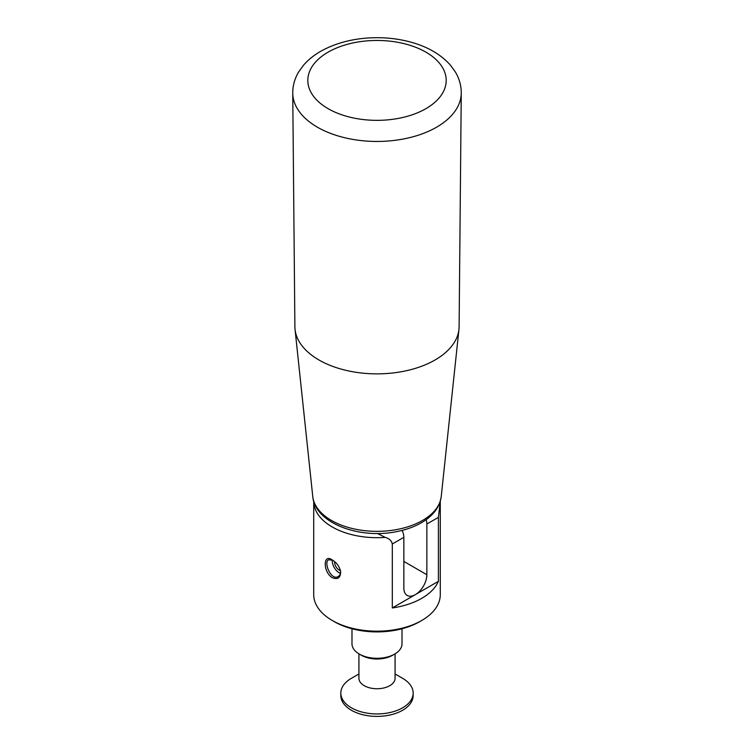 <?xml version="1.0" encoding="UTF-8"?>
<svg xmlns="http://www.w3.org/2000/svg" width="754" height="754" viewBox="0 0 754 754"><rect width="100%" height="100%" fill="white"/><g stroke="black" fill="none" stroke-linecap="round" stroke-linejoin="round"><path stroke-width="1.13" d="M403.852 561.428L426.858 574.718L426.858 524.03A12.055 6.956 60 0 0 426.142 519.666M332.702 560.222L328.621 559.77C323.24 562.182 331.195 581.23 338.263 576.471C340.073 575.349 340.817 573.408 340.506 570.665M340.44 573.342A9.642 5.57 60 0 1 332.335 560.043M332.25 559.949C336.548 562.55 339.347 566.377 340.648 571.419C340.685 577.79 337.886 579.873 332.25 577.668C322.919 572.107 322.919 553.012 332.25 559.949M426.858 574.718A16.277 9.397 -60 0 1 415.35 594.642L392.306 607.95L392.306 543.983C391.562 540.703 389.187 538.497 385.19 537.376A63.279 36.531 180 0 1 332.25 526.98A63.279 36.531 180 0 1 313.721 501.212L313.721 594.642A63.279 36.531 0 0 0 332.25 620.476A63.279 36.531 0 0 0 421.75 620.476A63.279 36.531 0 0 0 440.279 594.642L440.279 501.212A63.279 36.531 180 0 1 439.752 505.877L438.404 517.367L426.858 524.03M334.38 621.711L332.25 620.476L334.38 621.711A60.273 34.797 0 0 0 419.62 621.711L421.75 620.476M392.306 607.95A63.279 36.531 0 0 0 438.404 581.334L438.404 517.367M438.979 504.709L439.752 505.877M351.986 628.761L351.986 643.85A25.014 14.439 0 0 0 359.309 654.067L361.449 655.292A21.998 12.705 0 0 0 392.551 655.292L394.691 654.067A25.014 14.439 0 0 0 402.014 643.85L402.014 628.761M361.449 655.292L359.309 654.067A25.014 14.439 0 0 0 359.319 654.067A25.014 14.439 0 0 0 394.691 654.067M438.404 581.334L415.35 594.642A16.277 9.397 120 0 1 407.217 595.453A16.277 9.397 120 0 1 403.852 587.997L403.852 537.319A12.055 6.956 -120 0 0 402.136 530.411M385.19 537.376L377.528 533.521M334.672 561.664A6.324 3.657 -120 0 0 340.478 570.561L340.629 571.419M292.74 93.062L294.889 326.708A82.12 47.408 0 0 0 295.04 329.347A82.12 47.408 0 0 0 377 373.861A82.12 47.408 0 0 0 458.96 329.347A82.12 47.408 0 0 0 459.111 326.708L461.26 93.062A84.26 48.652 180 0 1 409.036 137.793A84.26 48.652 180 0 1 317.415 127.2A84.26 48.652 180 0 1 292.74 93.062C292.74 85.513 294.729 78.444 298.716 71.856L303.532 65.202C308.433 59.547 314.493 54.731 321.713 50.744C337.302 42.347 355.247 38.002 375.558 37.7C387.613 37.587 399.186 39.01 410.28 41.988C427.414 46.569 440.854 54.363 450.6 65.353L455.397 72.035C459.309 78.586 461.26 85.588 461.26 93.062M395.077 653.831L395.077 678.298A18.077 10.443 180 0 1 370.091 687.95A18.077 10.443 180 0 1 358.923 678.298L358.923 653.831M395.077 673.972L402.57 678.298A36.164 20.876 180 0 1 413.164 693.067A36.164 20.876 180 0 1 363.174 712.351A36.164 20.876 180 0 1 340.836 693.067A36.164 20.876 180 0 1 351.43 678.298L358.923 673.972M413.164 693.067L413.164 695.527A36.164 20.876 180 0 1 363.174 714.811A36.164 20.876 180 0 1 340.836 695.527L340.836 693.067M403.852 537.319L392.306 543.983M312.759 496.462C314.965 523.172 359.404 539.364 396.642 531.636C406.076 529.808 414.398 526.801 421.609 522.616C433.154 515.868 439.705 507.15 441.241 496.462A64.363 37.163 180 0 1 399.799 528.94A64.363 37.163 180 0 1 331.487 520.467A64.363 37.163 180 0 1 312.759 496.462L295.04 329.347M328.075 108.651A69.198 39.953 180 0 1 359.093 41.819A69.198 39.953 180 0 1 443.842 90.744A69.198 39.953 180 0 1 328.075 108.651M441.241 496.462L458.96 329.347"/></g></svg>
